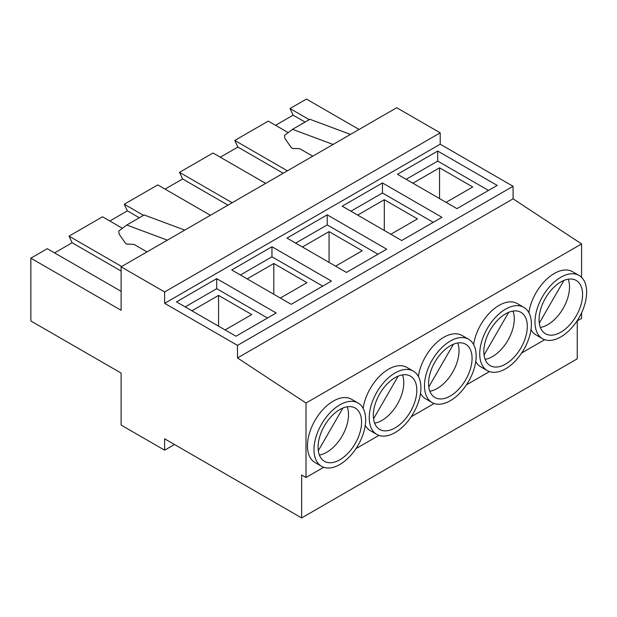 <?xml version="1.0" encoding="UTF-8"?>
<svg xmlns="http://www.w3.org/2000/svg" width="617" height="617" viewBox="0 0 617 617"><rect width="100%" height="100%" fill="white"/><g stroke="black" fill="none" stroke-linecap="round" stroke-linejoin="round"><path stroke-width="0.93" d="M374.619 423.131A30.757 17.762 120 0 0 382.023 420.362A30.757 17.762 120 0 0 402.477 374.889M395.073 377.666A30.757 17.762 -60 0 1 410.452 376.139A30.757 17.762 -60 0 1 415.172 400.788A30.757 17.762 -60 0 1 395.073 427.897A30.757 17.762 -60 0 1 379.694 429.417A30.757 17.762 -60 0 1 374.974 404.767A30.757 17.762 -60 0 1 395.073 377.666M429.872 391.24A30.757 17.762 120 0 0 437.268 388.463A30.757 17.762 120 0 0 457.721 342.99M450.317 345.767A30.757 17.762 -60 0 1 465.704 344.24A30.757 17.762 -60 0 1 470.416 368.889A30.757 17.762 -60 0 1 450.317 395.998A30.757 17.762 -60 0 1 434.939 397.518A30.757 17.762 -60 0 1 430.226 372.869A30.757 17.762 -60 0 1 450.317 345.767M450.317 341.054A36.526 21.086 120 0 0 426.455 373.246A36.526 21.086 120 0 0 432.054 402.515A36.526 21.086 120 0 0 450.317 400.703A36.526 21.086 120 0 0 474.188 368.519A36.526 21.086 120 0 0 468.588 339.25A36.526 21.086 120 0 0 450.317 341.054M468.588 339.25L462.056 335.478A36.526 21.086 120 0 0 443.793 337.291A36.526 21.086 120 0 0 418.38 376.47M420.486 393.422A36.526 21.086 120 0 0 425.529 398.752L432.054 402.515M485.116 359.341A30.757 17.762 120 0 0 492.52 356.564A30.757 17.762 120 0 0 512.974 311.091M505.57 364.099A30.757 17.762 120 0 0 525.661 336.99A30.757 17.762 120 0 0 520.949 312.341A30.757 17.762 120 0 0 505.57 313.868A30.757 17.762 120 0 0 485.471 340.977A30.757 17.762 120 0 0 490.191 365.626A30.757 17.762 120 0 0 505.57 364.099M505.57 309.156A36.526 21.086 120 0 0 481.707 341.348A36.526 21.086 120 0 0 487.307 370.616A36.526 21.086 120 0 0 505.57 368.812A36.526 21.086 120 0 0 529.432 336.62A36.526 21.086 120 0 0 523.833 307.351A36.526 21.086 120 0 0 505.57 309.156M523.833 307.351L517.308 303.579A36.526 21.086 120 0 0 499.045 305.392A36.526 21.086 120 0 0 473.625 344.571M475.738 361.531A36.526 21.086 120 0 0 480.782 366.853L487.307 370.616M540.361 327.442A30.757 17.762 120 0 0 547.765 324.665A30.757 17.762 120 0 0 568.218 279.192M560.814 332.201A30.757 17.762 120 0 0 580.913 305.099A30.757 17.762 120 0 0 576.201 280.45A30.757 17.762 120 0 0 560.814 281.969A30.757 17.762 120 0 0 540.723 309.078A30.757 17.762 120 0 0 545.436 333.728A30.757 17.762 120 0 0 560.814 332.201M560.814 277.264A36.526 21.086 120 0 0 536.952 309.449A36.526 21.086 120 0 0 542.551 338.725A36.526 21.086 120 0 0 560.814 336.913A36.526 21.086 120 0 0 584.677 304.721A36.526 21.086 120 0 0 579.078 275.452A36.526 21.086 120 0 0 560.814 277.264M579.078 275.452L572.553 271.688A36.526 21.086 120 0 0 554.29 273.493A36.526 21.086 120 0 0 528.877 312.672M530.982 329.632A36.526 21.086 120 0 0 536.026 334.954L542.551 338.725M319.375 455.03A30.757 17.762 120 0 0 326.771 452.253A30.757 17.762 120 0 0 347.224 406.788M339.828 459.788A30.757 17.762 120 0 0 359.919 432.687A30.757 17.762 120 0 0 355.207 408.038A30.757 17.762 120 0 0 339.828 409.557A30.757 17.762 120 0 0 319.729 436.666A30.757 17.762 120 0 0 324.442 461.315A30.757 17.762 120 0 0 339.828 459.788M339.828 404.852A36.526 21.086 120 0 0 315.958 437.037A36.526 21.086 120 0 0 321.557 466.313A36.526 21.086 120 0 0 339.828 464.501A36.526 21.086 120 0 0 363.691 432.309A36.526 21.086 120 0 0 358.091 403.04A36.526 21.086 120 0 0 339.828 404.852M358.091 403.04L351.567 399.276A36.526 21.086 120 0 0 333.303 401.081A36.526 21.086 120 0 0 309.433 433.273A36.526 21.086 120 0 0 315.032 462.542L321.557 466.313M395.073 372.953A36.526 21.086 120 0 0 371.21 405.145A36.526 21.086 120 0 0 376.81 434.414A36.526 21.086 120 0 0 395.073 432.602A36.526 21.086 120 0 0 418.935 400.418A36.526 21.086 120 0 0 413.336 371.141A36.526 21.086 120 0 0 395.073 372.953M413.336 371.141L406.811 367.377A36.526 21.086 120 0 0 388.548 369.182A36.526 21.086 120 0 0 363.135 408.361M365.241 425.321A36.526 21.086 120 0 0 370.285 430.643L376.81 434.414M122.444 228.298L102.522 216.798L69.027 236.134L72.12 242.759L54.558 252.901M121.657 266.521L69.027 236.134M143.522 215.348L124.272 204.235L157.767 184.899L210.405 215.287M232.154 202.731L179.516 172.344L213.019 153.001L265.649 183.388M121.117 266.837L121.117 310.289L30.85 258.176L30.85 320.963L121.117 373.077L121.117 425.067L164.623 450.186L164.623 438.818L301.651 517.933L301.651 474.99L306.001 477.496L306.001 403.032L237.483 357.945L237.483 345.389L164.623 303.317L164.623 291.957L121.117 266.837L396.708 107.728L440.206 132.848L440.206 144.208L513.074 186.28L513.074 198.836L581.592 243.923L581.592 277.365M121.117 291.324L47.27 248.69L30.85 258.176M287.406 170.832L234.768 140.445L268.264 121.102L288.185 132.601M318.295 450.703L342.944 408.022M539.289 323.115L563.93 280.434M309.264 119.659L290.013 108.546L306.441 99.067L359.071 129.454M124.272 204.235L127.372 210.86L109.811 221.002M179.516 172.344L182.617 178.961L165.055 189.103M234.768 140.445L237.869 147.07L220.3 157.212M290.013 108.546L293.114 115.171L275.552 125.313M164.623 450.186L174.464 444.502M301.651 517.933L577.242 358.824L577.242 320.902M306.001 477.496L323.694 467.285M355.955 448.659L378.946 435.386M411.2 416.76L434.191 403.487M466.452 384.861L489.443 371.588M521.697 352.97L544.688 339.697M576.949 321.071L581.592 318.387L581.592 312.819M306.001 403.032L581.592 243.923M237.483 357.945L513.074 198.836M237.483 345.389L513.074 186.28M271.958 246.746L231.722 269.976L291.209 304.32L331.452 281.09L271.958 246.746L271.958 256.795L240.422 274.997M327.211 214.847L286.967 238.077L346.461 272.429L386.697 249.191L327.211 214.847L327.211 224.897L295.674 243.106M382.455 182.948L342.219 206.186L401.706 240.53L441.949 217.3L382.455 182.948L382.455 192.998L350.919 211.207M216.714 278.645L176.477 301.875L235.964 336.219L276.2 312.989L216.714 278.645L216.714 288.687L185.177 306.896M437.708 151.057L397.464 174.287L456.958 208.631L497.194 185.401L437.708 151.057L437.708 161.099L406.163 179.308M164.623 303.317L440.206 144.208M164.623 291.957L440.206 132.848M488.494 190.422L437.708 161.099M446.083 202.353L472.722 186.966L439.551 167.816L412.912 183.203M267.5 318.01L216.714 288.687M225.089 329.941L251.736 314.554L218.565 295.404L191.918 310.791M439.551 198.589L439.551 167.816M218.565 326.177L218.565 295.404M312.742 156.201L299.692 148.666L292.25 148.373L290.7 146.831L284.861 138.37L284.514 135.378L292.52 129.331L333.08 144.463M350.487 134.413L309.919 119.282L292.52 129.331M305.076 122.073L293.114 115.171M121.117 271.048L72.12 242.759M484.044 355.014L508.686 312.325M433.25 222.321L382.455 192.998M390.831 234.252L417.478 218.865L384.306 199.715L357.659 215.102M384.306 230.48L384.306 199.715M167.338 240.152L126.77 225.02L118.772 231.067L119.112 234.067L124.958 242.52L126.5 244.062L133.951 244.363L147 251.89M184.738 230.102L144.17 214.971L126.77 225.02M283.218 173.254L237.869 147.07M428.792 386.905L453.433 344.224M373.547 418.804L398.189 376.123M377.997 254.219L327.211 224.897M335.586 266.151L362.225 250.764L329.062 231.614L302.415 246.993M322.753 286.111L271.958 256.795M280.334 298.042L306.981 282.663L273.809 263.513L247.162 278.892M329.062 262.379L329.062 231.614M273.809 294.278L273.809 263.513M227.966 205.145L182.617 178.961M139.334 217.77L127.372 210.86"/></g></svg>
